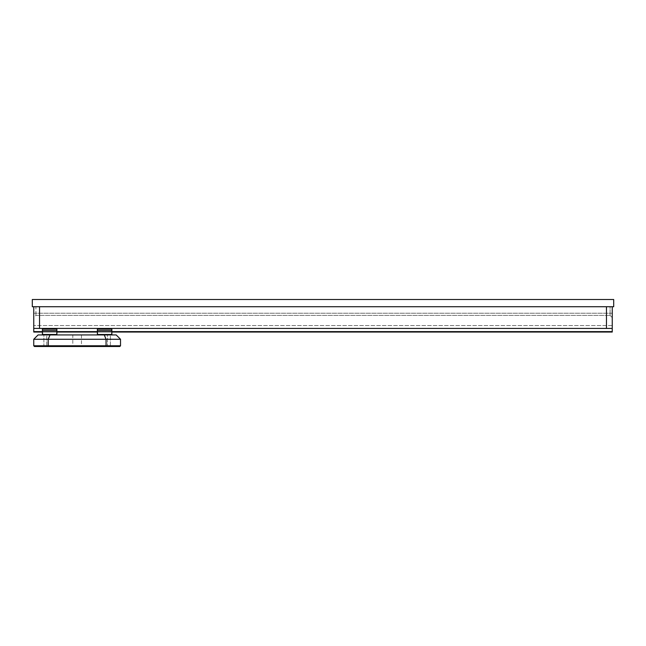 <?xml version="1.0" encoding="UTF-8"?>
<svg xmlns="http://www.w3.org/2000/svg" width="646" height="646" viewBox="0 0 646 646"><rect width="100%" height="100%" fill="white"/><g stroke="black" fill="none" stroke-linecap="round" stroke-linejoin="round"><path stroke-width="0.48" stroke-dasharray="3.23 2.42" d="M613.7 306.729L613.7 299.502L32.3 299.502L32.3 306.729L613.7 306.729M111.847 332.036L97.384 332.036L97.384 329.145L111.847 329.145L97.384 329.145L111.847 329.145L97.384 329.145L97.384 334.499L97.384 330.59L111.847 330.59L111.847 334.499L97.384 334.499L111.847 334.499L111.847 330.59L97.384 330.59L97.384 329.145L111.847 329.145L111.847 332.036L111.847 329.145L111.847 330.59L111.847 329.145L97.384 329.145L97.384 332.036L111.847 332.036L97.384 332.036L111.847 332.036L111.847 329.145L97.384 329.145L97.812 334.935L111.411 334.935L97.812 334.935L111.411 334.935L111.847 334.499L97.384 334.499L97.812 334.935L111.411 334.935L111.847 329.145L111.847 332.036L97.384 332.036M56.888 332.036L42.426 332.036L42.426 329.145L56.888 329.145L42.426 329.145L56.888 329.145L42.426 329.145L42.426 334.499L42.426 330.59L56.888 330.59L56.888 334.499L42.426 334.499L56.888 334.499L56.888 330.59L42.426 330.59L42.426 329.145L56.888 329.145L56.888 332.036L56.888 329.145L56.888 330.59L56.888 329.145L42.426 329.145L42.426 332.036L56.888 332.036L42.426 332.036L56.888 332.036L56.888 329.145L42.426 329.145L42.854 334.935L56.452 334.935L42.854 334.935L56.452 334.935L56.888 334.499L42.426 334.499L42.854 334.935L56.452 334.935L56.888 329.145L56.888 332.036L42.426 332.036M33.745 331.608L612.255 331.608L33.745 331.608L33.745 328.426L612.255 328.426L33.745 328.426L612.255 328.426L33.745 328.426L33.745 325.527L33.745 328.426L39.535 328.426L39.535 306.729L33.745 306.729L33.745 332.036L612.255 332.036L612.255 328.426L612.255 331.608L33.745 331.608L33.745 332.036L612.255 332.036L33.745 332.036L33.745 328.426L612.255 328.426L612.255 306.729L612.255 317.574L612.255 306.729L606.465 306.729L612.255 306.729M42.426 331.608L56.888 331.608M97.384 331.608L111.847 331.608M612.255 331.608L612.255 328.426L39.535 328.426M46.762 345.78L47.489 346.498L43.145 346.498L47.489 346.498L43.145 346.498L47.489 346.498L46.762 345.78L43.871 345.78L43.145 346.498L43.871 345.78L46.762 345.78L43.871 345.78L46.762 345.78L46.762 334.935L43.871 334.935L43.871 345.78L43.871 334.935L46.762 334.935L46.762 345.78M110.401 345.78L111.12 346.498L106.784 346.498L111.12 346.498L106.784 346.498L111.12 346.498L110.401 345.78L107.502 345.78L106.784 346.498L107.502 345.78L110.401 345.78L107.502 345.78L110.401 345.78L110.401 334.935L107.502 334.935L107.502 345.78L107.502 334.935L110.401 334.935L110.401 345.78M72.796 334.935L81.477 334.935L72.796 334.935L72.796 345.78L81.477 345.78L82.195 346.498L72.069 346.498L82.195 346.498M81.477 334.935L81.477 345.78L72.796 345.78L72.069 346.498M110.401 334.935L107.502 334.935L110.401 334.935M46.762 334.935L43.871 334.935L46.762 334.935M33.745 339.271L33.745 345.78L48.208 345.78L48.208 339.271L106.057 339.271L106.057 345.78L48.208 345.78L48.507 346.498L119.801 346.498L120.519 345.78L120.519 339.271L116.183 334.935L38.082 334.935L33.745 339.271L48.208 339.271L50.008 334.935M33.745 345.78L34.472 346.498L48.507 346.498M120.519 345.78L106.057 345.78L105.758 346.498M104.264 334.935L106.057 339.271L120.519 339.271M42.426 330.59L56.888 330.59M42.426 334.499L42.854 334.935M56.452 334.935L56.888 334.499M97.384 330.59L111.847 330.59M97.384 334.499L97.812 334.935M111.411 334.935L111.847 334.499M33.745 317.574L33.745 313.237L33.745 317.574L35.918 315.41L610.082 315.41L35.918 315.41L35.918 313.237L610.082 313.237L610.082 306.729L35.918 306.729L610.082 306.729L610.082 313.237L35.918 313.237L35.918 306.729L33.745 306.729L35.918 306.729L35.918 313.237L33.745 313.237L35.918 313.237L35.918 315.41L33.745 317.574M606.465 306.729L39.535 306.729L606.465 306.729L606.465 328.426M33.745 328.426L612.255 328.426M39.535 306.729L33.745 306.729M612.255 325.527L33.745 325.527L612.255 325.527M610.082 313.237L612.255 313.237L610.082 313.237L610.082 315.41L610.082 313.237M610.082 315.41L612.255 317.574L610.082 315.41"/><path stroke-width="0.97" d="M613.7 306.729L613.7 299.502L32.3 299.502L32.3 306.729L613.7 306.729M111.847 331.608L612.255 331.608L612.255 332.036L111.847 332.036M97.384 332.036L56.888 332.036M42.426 332.036L33.745 332.036L33.745 306.729M33.745 331.608L42.426 331.608M56.888 331.608L97.384 331.608M612.255 306.729L612.255 331.608M33.745 345.78L33.745 339.271L48.208 339.271L48.208 345.78L106.057 345.78L106.057 339.271L48.208 339.271L50.008 334.935L116.183 334.935L120.519 339.271L120.519 345.78L119.801 346.498L34.472 346.498L33.745 345.78L48.208 345.78L48.507 346.498M33.745 339.271L38.082 334.935L50.008 334.935M105.758 346.498L106.057 345.78L120.519 345.78M120.519 339.271L106.057 339.271L104.264 334.935M42.426 329.145L56.888 329.145L56.888 330.59L42.426 330.59L42.426 329.145M42.426 330.59L42.426 334.499L56.888 334.499L56.888 330.59M56.452 334.935L56.888 334.499M42.426 334.499L42.854 334.935M97.384 329.145L111.847 329.145L111.847 330.59L97.384 330.59L97.384 329.145M97.384 330.59L97.384 334.499L111.847 334.499L111.847 330.59M111.411 334.935L111.847 334.499M97.384 334.499L97.812 334.935M39.535 306.729L39.535 328.426L606.465 328.426L606.465 306.729M606.465 328.426L612.255 328.426M33.745 328.426L39.535 328.426"/></g></svg>
